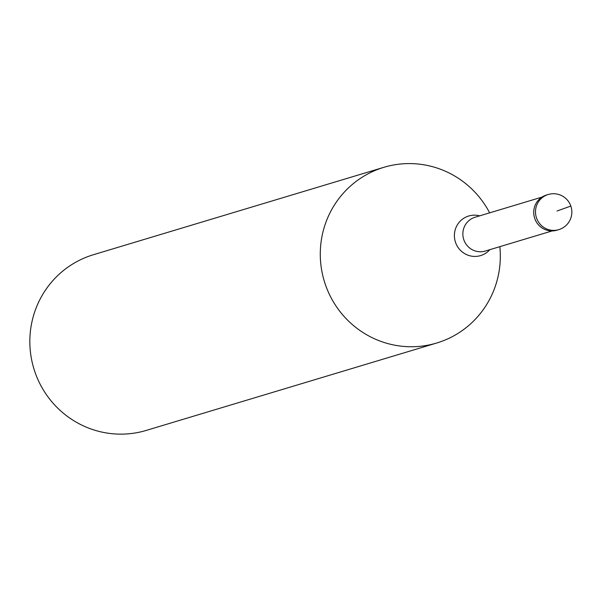 <?xml version="1.0" encoding="UTF-8"?>
<svg xmlns="http://www.w3.org/2000/svg" width="601" height="601" viewBox="0 0 601 601"><rect width="100%" height="100%" fill="white"/><g stroke="black" fill="none" stroke-linecap="round" stroke-linejoin="round"><path stroke-width="0.9" d="M557.698 229.958A18.346 17.97 -106.7 0 1 534.74 218.486A18.346 17.97 -106.7 0 1 545.753 195.265A18.346 17.97 73.3 0 0 534.627 218.14A18.346 17.97 73.3 0 0 557.014 230.175L558.78 229.65A18.346 17.97 -106.7 0 1 536.392 217.607A18.346 17.97 -106.7 0 1 547.519 194.732A18.346 17.97 -106.7 0 1 548.21 194.506L546.437 195.04A18.346 17.97 73.3 0 0 545.753 195.265A18.346 17.97 -106.7 0 1 547.135 194.844M499.829 246.665A91.735 89.865 -106.7 0 1 440.165 341.901A91.735 89.865 -106.7 0 1 436.732 343.013A91.735 89.865 -106.7 0 1 324.795 282.816A91.735 89.865 -106.7 0 1 380.433 168.43A91.735 89.865 -106.7 0 1 383.866 167.318A91.735 89.865 -106.7 0 1 489.65 212.844M383.866 167.318L93.418 254.719A91.735 89.865 73.3 0 0 89.985 255.831A91.735 89.865 73.3 0 0 34.347 370.216A91.735 89.865 73.3 0 0 146.283 430.406L436.732 343.013M557.029 211.011L570.477 206.196M559.463 229.424A18.346 17.97 -106.7 0 1 558.78 229.65A18.346 18.346 0 0 0 570.95 206.436A18.346 18.346 0 0 0 548.21 194.506M541.967 197.105L475.098 217.224A17.662 17.301 73.3 0 0 463.724 239.461A17.662 17.301 73.3 0 0 485.277 251.045L552.146 230.927M489.838 249.67A20.667 20.246 -106.7 0 1 481.409 255.335A20.667 20.246 -106.7 0 1 455.543 242.413A20.667 20.246 -106.7 0 1 467.946 216.255A20.667 20.246 -106.7 0 1 479.658 215.857"/></g></svg>
